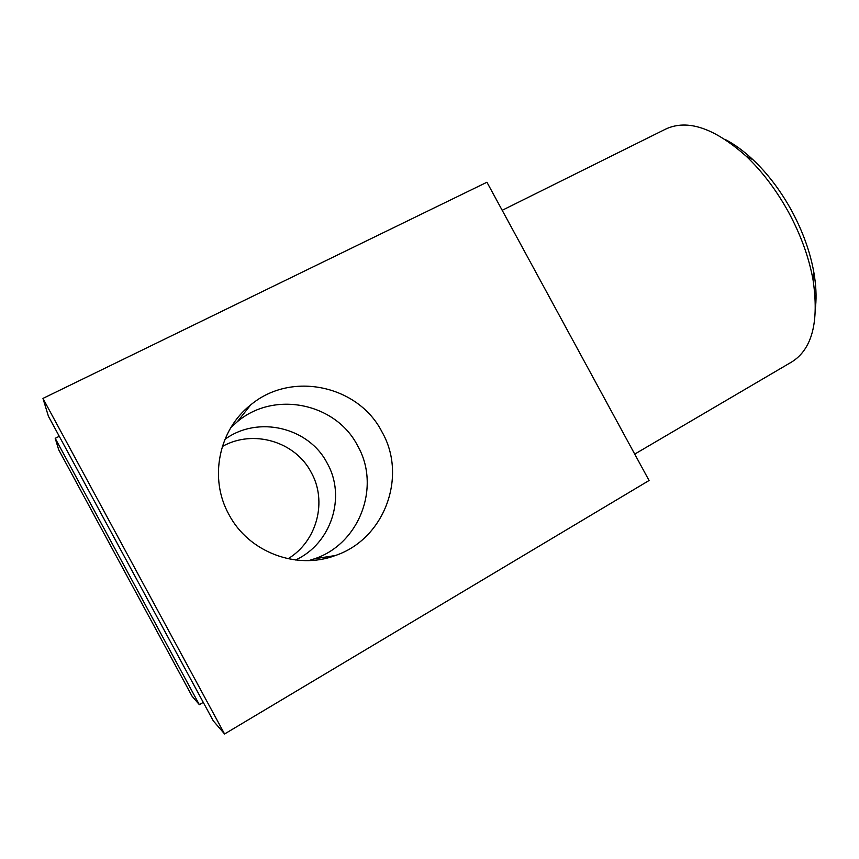 <?xml version="1.0" encoding="UTF-8"?>
<svg xmlns="http://www.w3.org/2000/svg" width="859" height="859" viewBox="0 0 859 859"><rect width="100%" height="100%" fill="white"/><g stroke="black" fill="none" stroke-linecap="round" stroke-linejoin="round"><path stroke-width="1.29" d="M815.556 306.642C816.598 296.183 816.007 284.651 813.795 272.045C810.101 251.698 802.725 231.254 791.654 210.723C780.638 190.687 767.774 173.711 753.064 159.785C743.711 151.034 734.381 144.226 725.06 139.383M634.726 454.11L791.751 361.94C812.131 349.248 819.228 321.9 813.054 279.873C808.974 257.496 800.824 234.969 788.605 212.291C776.429 190.172 762.266 171.456 746.095 156.113C714.301 127.959 687.511 118.939 665.746 129.054L502.193 210.305M222.331 446.508C253.169 428.909 295.346 441.601 311.183 472.375C327.504 501.151 317.121 541.288 288.055 558.747M224.918 439.368C258.13 415.004 308.982 427.471 327.193 463.205C346.295 496.566 331.445 543.672 295.55 559.993M308.864 560.583L314.587 558.769C359.953 543.65 380.956 486.151 357.623 445.778C336.137 403.365 274.655 390.104 237.428 421.619L230.942 427.471M381.954 431.852C407.499 476.047 384.853 538.947 335.3 555.537C296.677 570.215 248.562 552.197 228.956 514.573C208.673 478.452 218.777 429.736 250.613 404.986C291.33 370.626 358.418 385.412 381.954 431.852M42.95 398.415L486.935 182.237L649.071 480.503L224.575 733.983L213.279 720.862L48.426 416.271L42.95 398.415L224.575 733.983M199.342 704.67L55.201 438.326L58.713 449.794L192.094 696.241L199.342 704.67L203.272 702.361M55.201 438.326L59.271 436.297M753.064 159.785L746.095 156.113M335.3 555.537L314.587 558.769M250.613 404.986L237.428 421.619M813.795 272.045L813.054 279.873"/></g></svg>
